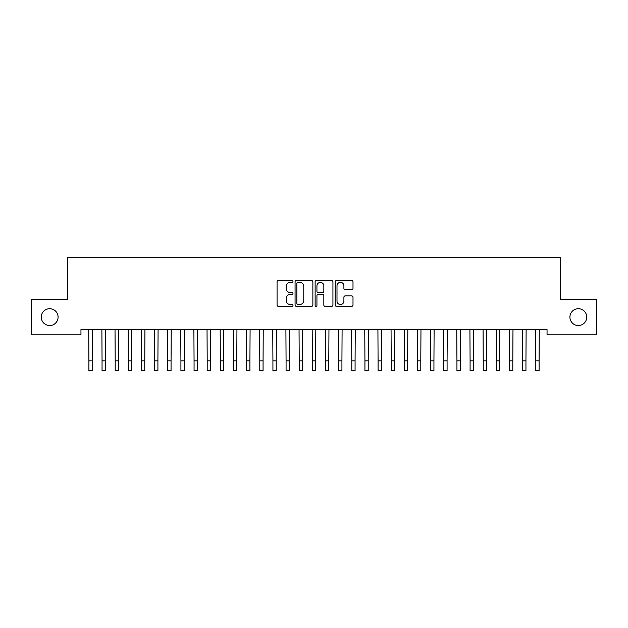 <?xml version="1.0" encoding="UTF-8"?>
<svg xmlns="http://www.w3.org/2000/svg" width="628" height="628" viewBox="0 0 628 628"><rect width="100%" height="100%" fill="white"/><g stroke="black" fill="none" stroke-linecap="round" stroke-linejoin="round"><path stroke-width="0.94" d="M292.97 281.454A0.903 0.903 0 0 0 292.067 280.543L278.361 280.543A1.287 1.287 0 0 0 277.066 281.839L277.066 305.059A1.287 1.287 0 0 0 278.361 306.354L292.067 306.354A0.903 0.903 0 0 0 292.97 305.451A0.903 0.903 0 0 0 292.067 304.549L290.293 304.549A4.129 4.129 0 0 1 286.164 300.42L286.164 298.481A4.129 4.129 0 0 1 290.293 294.351L292.067 294.351A0.903 0.903 0 0 0 292.97 293.449A0.903 0.903 0 0 0 292.067 292.546L290.293 292.546A4.129 4.129 0 0 1 286.164 288.417L286.164 286.486A4.129 4.129 0 0 1 290.293 282.357L292.067 282.357A0.903 0.903 0 0 0 292.97 281.454M569.918 317.109A8.415 8.415 0 0 0 578.333 325.524A8.415 8.415 0 0 0 586.74 317.109A8.415 8.415 0 0 0 578.333 308.693A8.415 8.415 0 0 0 569.918 317.109M41.26 317.109A8.415 8.415 0 0 0 49.667 325.524A8.415 8.415 0 0 0 58.082 317.109A8.415 8.415 0 0 0 49.667 308.693A8.415 8.415 0 0 0 41.26 317.109M351.704 289.641A1.287 1.287 0 0 0 352.999 288.354L352.999 281.839A1.287 1.287 0 0 0 351.704 280.543L336.482 280.543A1.287 1.287 0 0 0 335.195 281.839L335.195 305.059A1.287 1.287 0 0 0 336.482 306.354L351.704 306.354A1.287 1.287 0 0 0 352.999 305.059L352.999 297.193A1.287 1.287 0 0 0 351.704 295.898L345.188 295.898A1.287 1.287 0 0 0 343.901 297.193L343.901 301.095A3.454 3.454 0 0 1 340.447 304.549A3.454 3.454 0 0 1 337.001 301.095L337.001 285.803A3.454 3.454 0 0 1 340.447 282.357A3.454 3.454 0 0 1 343.901 285.803L343.901 288.354A1.287 1.287 0 0 0 345.188 289.641L351.704 289.641M547.043 329.598L80.957 329.598L80.957 334.85L31.4 334.85L31.4 299.368L67.808 299.368L67.808 257.299L560.192 257.299L560.192 299.368L596.6 299.368L596.6 334.85L547.043 334.85L547.043 329.598M312.87 281.839A1.287 1.287 0 0 0 311.582 280.543L296.353 280.543A1.287 1.287 0 0 0 295.066 281.839L295.066 305.059A1.287 1.287 0 0 0 296.353 306.354L311.582 306.354A1.287 1.287 0 0 0 312.87 305.059L312.87 281.839M316.418 280.543L331.647 280.543A1.287 1.287 0 0 1 332.934 281.839L332.934 305.059A1.287 1.287 0 0 1 331.647 306.354L325.131 306.354A1.287 1.287 0 0 1 323.836 305.059L323.836 295.639A1.287 1.287 0 0 0 322.549 294.351L318.223 294.351A1.287 1.287 0 0 0 316.936 295.639L316.936 305.451A0.903 0.903 0 0 1 316.033 306.354A0.903 0.903 0 0 1 315.13 305.451L315.13 281.839A1.287 1.287 0 0 1 316.418 280.543M297.774 282.357A0.903 0.903 0 0 0 296.871 283.259L296.871 303.638A0.903 0.903 0 0 0 297.774 304.549L299.65 304.549A4.129 4.129 0 0 0 303.771 300.42L303.771 286.486A4.129 4.129 0 0 0 299.65 282.357L297.774 282.357M323.836 285.866A3.454 3.454 0 0 0 320.39 282.419A3.454 3.454 0 0 0 316.936 285.866L316.936 291.259A1.287 1.287 0 0 0 318.223 292.546L322.549 292.546A1.287 1.287 0 0 0 323.836 291.259L323.836 285.866M88.736 329.598L88.909 360.841L92.19 360.841L92.355 329.598M88.909 360.841L88.909 370.701L92.19 370.701L92.19 360.841M101.885 329.598L102.05 360.841L105.339 360.841L105.504 329.598M102.05 360.841L102.05 370.701L105.339 370.701L105.339 360.841M115.026 329.598L115.191 360.841L118.48 360.841L118.645 329.598M115.191 360.841L115.191 370.701L118.48 370.701L118.48 360.841M128.175 329.598L128.34 360.841L131.621 360.841L131.794 329.598M128.34 360.841L128.34 370.701L131.621 370.701L131.621 360.841M141.316 329.598L141.481 360.841L144.77 360.841L144.935 329.598M141.481 360.841L141.481 370.701L144.77 370.701L144.77 360.841M154.457 329.598L154.629 360.841L157.911 360.841L158.083 329.598M154.629 360.841L154.629 370.701L157.911 370.701L157.911 360.841M167.605 329.598L167.77 360.841L171.059 360.841L171.224 329.598M167.77 360.841L167.77 370.701L171.059 370.701L171.059 360.841M180.746 329.598L180.919 360.841L184.2 360.841L184.365 329.598M180.919 360.841L180.919 370.701L184.2 370.701L184.2 360.841M193.895 329.598L194.06 360.841L197.349 360.841L197.514 329.598M194.06 360.841L194.06 370.701L197.349 370.701L197.349 360.841M207.036 329.598L207.201 360.841L210.49 360.841L210.655 329.598M207.201 360.841L207.201 370.701L210.49 370.701L210.49 360.841M220.185 329.598L220.35 360.841L223.631 360.841L223.804 329.598M220.35 360.841L220.35 370.701L223.631 370.701L223.631 360.841M233.326 329.598L233.49 360.841L236.78 360.841L236.944 329.598M233.49 360.841L233.49 370.701L236.78 370.701L236.78 360.841M246.466 329.598L246.639 360.841L249.92 360.841L250.085 329.598M246.639 360.841L246.639 370.701L249.92 370.701L249.92 360.841M259.615 329.598L259.78 360.841L263.069 360.841L263.234 329.598M259.78 360.841L259.78 370.701L263.069 370.701L263.069 360.841M272.756 329.598L272.921 360.841L276.21 360.841L276.375 329.598M272.921 360.841L272.921 370.701L276.21 370.701L276.21 360.841M285.905 329.598L286.07 360.841L289.351 360.841L289.524 329.598M286.07 360.841L286.07 370.701L289.351 370.701L289.351 360.841M299.046 329.598L299.211 360.841L302.5 360.841L302.665 329.598M299.211 360.841L299.211 370.701L302.5 370.701L302.5 360.841M312.187 329.598L312.359 360.841L315.641 360.841L315.813 329.598M312.359 360.841L312.359 370.701L315.641 370.701L315.641 360.841M325.335 329.598L325.5 360.841L328.789 360.841L328.954 329.598M325.5 360.841L325.5 370.701L328.789 370.701L328.789 360.841M338.476 329.598L338.649 360.841L341.93 360.841L342.095 329.598M338.649 360.841L338.649 370.701L341.93 370.701L341.93 360.841M351.625 329.598L351.79 360.841L355.079 360.841L355.244 329.598M351.79 360.841L351.79 370.701L355.079 370.701L355.079 360.841M364.766 329.598L364.931 360.841L368.22 360.841L368.385 329.598M364.931 360.841L364.931 370.701L368.22 370.701L368.22 360.841M377.915 329.598L378.08 360.841L381.361 360.841L381.534 329.598M378.08 360.841L378.08 370.701L381.361 370.701L381.361 360.841M391.056 329.598L391.22 360.841L394.51 360.841L394.674 329.598M391.22 360.841L391.22 370.701L394.51 370.701L394.51 360.841M404.197 329.598L404.369 360.841L407.65 360.841L407.815 329.598M404.369 360.841L404.369 370.701L407.65 370.701L407.65 360.841M417.345 329.598L417.51 360.841L420.799 360.841L420.964 329.598M417.51 360.841L417.51 370.701L420.799 370.701L420.799 360.841M430.486 329.598L430.651 360.841L433.94 360.841L434.105 329.598M430.651 360.841L430.651 370.701L433.94 370.701L433.94 360.841M443.635 329.598L443.8 360.841L447.081 360.841L447.254 329.598M443.8 360.841L443.8 370.701L447.081 370.701L447.081 360.841M456.776 329.598L456.941 360.841L460.23 360.841L460.395 329.598M456.941 360.841L456.941 370.701L460.23 370.701L460.23 360.841M469.917 329.598L470.089 360.841L473.371 360.841L473.543 329.598M470.089 360.841L470.089 370.701L473.371 370.701L473.371 360.841M483.065 329.598L483.23 360.841L486.519 360.841L486.684 329.598M483.23 360.841L483.23 370.701L486.519 370.701L486.519 360.841M496.206 329.598L496.379 360.841L499.66 360.841L499.825 329.598M496.379 360.841L496.379 370.701L499.66 370.701L499.66 360.841M509.355 329.598L509.52 360.841L512.809 360.841L512.974 329.598M509.52 360.841L509.52 370.701L512.809 370.701L512.809 360.841M522.496 329.598L522.661 360.841L525.95 360.841L526.115 329.598M522.661 360.841L522.661 370.701L525.95 370.701L525.95 360.841M535.645 329.598L535.81 360.841L539.091 360.841L539.264 329.598M535.81 360.841L535.81 370.701L539.091 370.701L539.091 360.841M88.909 370.701L92.19 370.701M102.05 370.701L105.339 370.701M115.191 370.701L118.48 370.701M128.34 370.701L131.621 370.701M141.481 370.701L144.77 370.701M154.629 370.701L157.911 370.701M167.77 370.701L171.059 370.701M180.919 370.701L184.2 370.701M194.06 370.701L197.349 370.701M207.201 370.701L210.49 370.701M220.35 370.701L223.631 370.701M233.49 370.701L236.78 370.701M246.639 370.701L249.92 370.701M259.78 370.701L263.069 370.701M272.921 370.701L276.21 370.701M286.07 370.701L289.351 370.701M299.211 370.701L302.5 370.701M312.359 370.701L315.641 370.701M325.5 370.701L328.789 370.701M338.649 370.701L341.93 370.701M351.79 370.701L355.079 370.701M364.931 370.701L368.22 370.701M378.08 370.701L381.361 370.701M391.22 370.701L394.51 370.701M404.369 370.701L407.65 370.701M417.51 370.701L420.799 370.701M430.651 370.701L433.94 370.701M443.8 370.701L447.081 370.701M456.941 370.701L460.23 370.701M470.089 370.701L473.371 370.701M483.23 370.701L486.519 370.701M496.379 370.701L499.66 370.701M509.52 370.701L512.809 370.701M522.661 370.701L525.95 370.701M535.81 370.701L539.091 370.701"/></g></svg>
